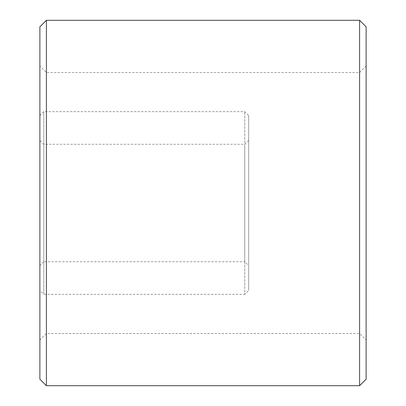 <?xml version="1.0" encoding="UTF-8"?>
<svg xmlns="http://www.w3.org/2000/svg" width="406" height="406" viewBox="0 0 406 406"><rect width="100%" height="100%" fill="white"/><g stroke="black" fill="none" stroke-linecap="round" stroke-linejoin="round"><path stroke-width="0.3" stroke-dasharray="2.03 1.52" d="M248.675 265.641L248.675 140.359L248.675 265.641L244.762 261.723L244.762 144.277L244.762 261.723L43.792 261.723L43.792 144.277L43.792 261.723L39.874 265.641L39.874 140.359L39.874 265.641M39.874 290.437L39.874 115.563L39.874 290.437L43.792 294.35L43.792 111.65L43.792 294.35L244.762 294.35L244.762 111.65L244.762 294.35L248.675 290.437L248.675 115.563L248.675 290.437M366.126 340.025L366.126 65.975L366.126 340.025L359.599 333.499L359.599 72.501L359.599 333.499L46.401 333.499L46.401 72.501L46.401 333.499L39.874 340.025L39.874 65.975L39.874 340.025M39.874 26.826L39.874 379.174M46.401 20.3L46.401 385.7M359.599 20.3L359.599 385.7M366.126 26.826L366.126 379.174M248.675 140.359L244.762 144.277L43.792 144.277L39.874 140.359M39.874 115.563L43.792 111.65L244.762 111.65L248.675 115.563M366.126 65.975L359.599 72.501L46.401 72.501L39.874 65.975"/><path stroke-width="0.61" d="M39.874 379.174L39.874 26.826L46.401 20.3L46.401 385.7L39.874 379.174M359.599 20.3L366.126 26.826L366.126 379.174L359.599 385.7L359.599 20.3L46.401 20.3M359.599 385.7L46.401 385.7"/></g></svg>
